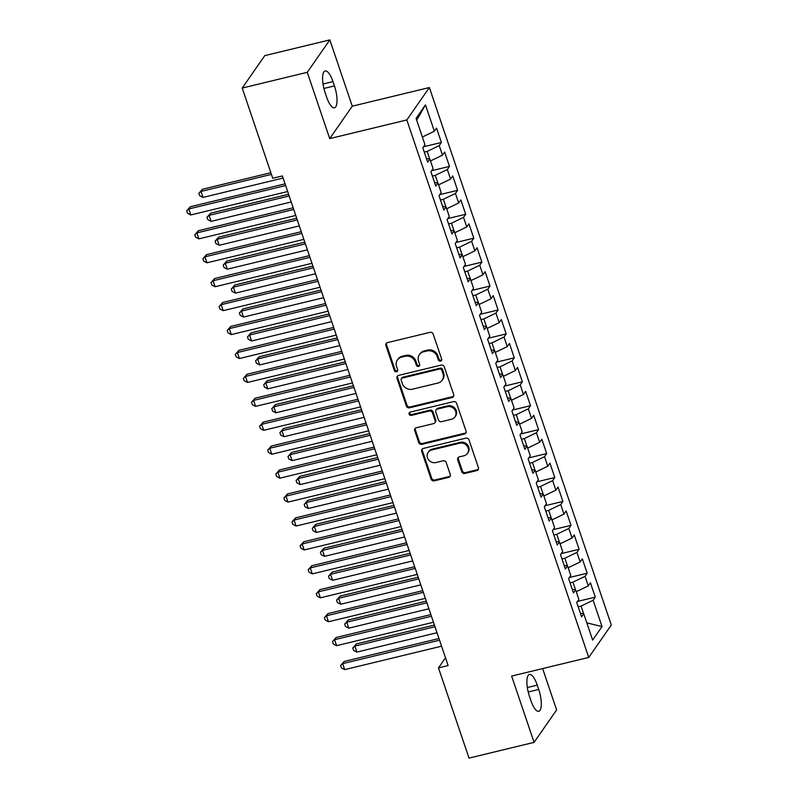 <?xml version="1.0" encoding="UTF-8"?>
<svg xmlns="http://www.w3.org/2000/svg" width="798" height="798" viewBox="0 0 798 798"><rect width="100%" height="100%" fill="white"/><g stroke="black" fill="none" stroke-linecap="round" stroke-linejoin="round"><path stroke-width="1.2" d="M440.556 361.115A1.796 1.636 -145.2 0 0 441.653 359.07L433.204 334.113A2.564 2.344 -145.2 0 0 430.042 332.337L387.469 342.631A2.564 2.344 -145.2 0 0 385.903 345.554L394.342 370.511A1.796 1.636 -145.2 0 0 397.474 371.14A1.796 1.636 -145.2 0 0 397.653 369.713L396.566 366.481A8.209 7.491 -145.2 0 1 397.394 359.958A8.209 7.491 -145.2 0 1 401.594 357.135L405.135 356.277A8.209 7.491 -145.2 0 1 415.249 361.963L416.347 365.195A1.796 1.636 -145.2 0 0 419.469 365.813A1.796 1.636 -145.2 0 0 419.658 364.387L418.561 361.155A8.209 7.491 -145.2 0 1 419.389 354.641A8.209 7.491 -145.2 0 1 423.588 351.808L427.13 350.95A8.209 7.491 -145.2 0 1 437.244 356.636L438.341 359.868A1.796 1.636 -145.2 0 0 440.556 361.115M419.389 354.641L419.997 353.763A8.209 7.491 -145.2 0 1 424.197 350.94L427.738 350.083A8.209 7.491 -145.2 0 1 437.853 355.768L438.95 358.99A1.796 1.636 -145.2 0 0 441.693 359.998M386.521 343.12A2.564 2.344 -145.2 0 0 386.511 344.676L394.96 369.634A1.796 1.636 -145.2 0 0 397.703 370.641M397.394 359.958L398.002 359.08A8.209 7.491 -145.2 0 1 402.202 356.257L405.743 355.399A8.209 7.491 -145.2 0 1 415.858 361.085L416.955 364.317A1.796 1.636 -145.2 0 0 419.698 365.324M461.723 471.678A2.564 2.344 -145.2 0 0 464.885 473.453L476.835 470.571A2.564 2.344 -145.2 0 0 478.401 467.648L469.024 439.927A2.564 2.344 -145.2 0 0 465.862 438.152L423.289 448.446A2.564 2.344 -145.2 0 0 421.713 451.369L431.1 479.089A2.564 2.344 -145.2 0 0 434.262 480.865L448.685 477.374A2.564 2.344 -145.2 0 0 450.252 474.451L446.242 462.591A2.564 2.344 -145.2 0 0 443.08 460.815L435.927 462.551A6.863 6.264 -145.2 0 1 428.546 459.798A6.863 6.264 -145.2 0 1 428.167 452.346A6.863 6.264 -145.2 0 1 431.668 449.982L459.698 443.199A6.863 6.264 -145.2 0 1 467.079 445.942A6.863 6.264 -145.2 0 1 467.458 453.404A6.863 6.264 -145.2 0 1 463.957 455.768L459.279 456.895A2.564 2.344 -145.2 0 0 457.713 459.818L461.723 471.678L462.341 470.8A2.564 2.344 -145.2 0 0 465.493 472.586L477.443 469.693A2.564 2.344 -145.2 0 0 478.391 469.204M448.117 665.552L282.392 175.939L272.746 178.273L242.213 88.059L307.27 72.319L329.714 138.603L406.82 119.959L588.744 657.432L511.638 676.076L534.071 742.369L469.015 758.1L438.471 667.886L448.117 665.552M452.107 397.514A2.564 2.344 -145.2 0 0 453.673 394.601L444.296 366.881A2.564 2.344 -145.2 0 0 441.134 365.105L398.561 375.399A2.564 2.344 -145.2 0 0 396.995 378.322L406.372 406.032A2.564 2.344 -145.2 0 0 409.534 407.818L452.107 397.514L452.715 396.646A2.564 2.344 -145.2 0 0 453.663 396.157M456.656 403.409L466.042 431.12A2.564 2.344 -145.2 0 1 464.466 434.042L421.893 444.336A2.564 2.344 -145.2 0 1 418.731 442.561L414.721 430.701A2.564 2.344 -145.2 0 1 416.287 427.778L433.553 423.608A2.564 2.344 -145.2 0 0 435.129 420.686L432.466 412.815A2.564 2.344 -145.2 0 0 429.304 411.04L411.329 415.389A1.796 1.636 -145.2 0 1 409.294 412.716A1.796 1.636 -145.2 0 1 410.212 412.097L453.493 401.633A2.564 2.344 -145.2 0 1 456.656 403.409M406.82 119.959L429.374 87.541L611.298 625.014L588.744 657.432M423.539 146.792L441.394 142.473L436.536 128.109L434.371 131.221L425.464 104.897L416.077 118.393L424.985 144.717L422.82 147.829L427.678 162.184L429.843 159.071L433.085 168.647L430.92 171.76L435.778 186.114L437.942 183.001L441.184 192.577L439.02 195.69L443.878 210.044L446.042 206.931L449.284 216.507L447.119 219.62L451.977 233.974L454.142 230.861L457.384 240.437L455.219 243.55L460.077 257.904L462.241 254.791L465.483 264.367L463.319 267.48L468.177 281.834L470.341 278.721L473.583 288.297L471.419 291.41L476.276 305.764L478.441 302.651L481.683 312.227L479.518 315.34L484.376 329.694L486.541 326.582L489.782 336.158L487.618 339.27L492.476 353.624L494.64 350.522L497.882 360.088L495.718 363.2L500.575 377.554L502.74 374.452L505.982 384.018L503.817 387.13L508.675 401.484L510.84 398.382L514.082 407.948L511.917 411.06L516.775 425.414L518.939 422.312L522.181 431.878L520.017 434.99L524.875 449.344L527.039 446.242L530.281 455.808L528.116 458.92L532.974 473.274L535.139 470.172L538.381 479.738L536.216 482.85L541.074 497.204L543.239 494.102L546.48 503.668L544.316 506.78L549.174 521.134L551.338 518.032L554.58 527.598L552.415 530.71L557.273 545.064L559.438 541.962L562.68 551.528L560.515 554.64L565.373 569.004L567.538 565.892L570.779 575.458L568.615 578.57L573.473 592.934L575.637 589.822L578.879 599.388L576.715 602.5L581.582 616.864L583.737 613.752L580.336 613.193M441.394 142.473L439.229 145.585L442.471 155.151L430.481 160.947M431.638 170.722L449.493 166.403L444.636 152.039L442.471 155.151M449.493 166.403L447.329 169.515L450.571 179.081L438.581 184.877M439.738 194.652L457.593 190.333L452.735 175.969L450.571 179.081M457.593 190.333L455.429 193.445L458.67 203.011L446.681 208.807M447.838 218.582L465.693 214.263L460.835 199.899L458.67 203.011M465.693 214.263L463.528 217.375L466.77 226.941L454.78 232.737M455.937 242.512L473.793 238.193L468.935 223.829L466.77 226.941M473.793 238.193L471.628 241.305L474.87 250.871L462.88 256.667M464.037 266.442L481.892 262.123L477.034 247.759L474.87 250.871M481.892 262.123L479.728 265.235L482.97 274.801L470.98 280.597M472.137 290.372L489.992 286.053L485.134 271.689L482.97 274.801M489.992 286.053L487.827 289.165L491.069 298.731L479.079 304.527M480.246 314.302L498.092 309.983L493.234 295.619L491.069 298.731M498.092 309.983L495.927 313.095L499.169 322.661L487.179 328.457M488.346 338.232L506.191 333.913L501.334 319.549L499.169 322.661M506.191 333.913L504.027 337.025L507.269 346.591L495.279 352.387M496.446 362.162L514.291 357.843L509.433 343.479L507.269 346.591M514.291 357.843L512.126 360.955L515.368 370.521L503.378 376.317M504.545 386.092L522.391 381.773L517.533 367.419L515.368 370.521M522.391 381.773L520.226 384.885L523.468 394.451L511.478 400.247M512.645 410.022L530.49 405.703L525.633 391.349L523.468 394.451M530.49 405.703L528.326 408.815L531.568 418.381L519.578 424.177M520.745 433.952L538.59 429.633L533.732 415.279L531.568 418.381M538.59 429.633L536.436 432.745L539.667 442.311L527.678 448.107M528.845 457.882L546.69 453.563L541.832 439.209L539.667 442.311M546.69 453.563L544.535 456.675L547.767 466.241L535.777 472.037M536.944 481.812L554.8 477.493L549.932 463.139L547.767 466.241M554.8 477.493L552.635 480.605L555.867 490.171L543.877 495.967M545.044 505.742L562.899 501.423L558.031 487.069L555.867 490.171M562.899 501.423L560.735 504.536L563.967 514.102L551.977 519.897M553.144 529.673L570.999 525.353L566.131 510.999L563.967 514.102M570.999 525.353L568.834 528.466L572.066 538.032L560.076 543.837M561.243 553.603L579.099 549.283L574.231 534.929L572.066 538.032M579.099 549.283L576.934 552.396L580.166 561.962L568.176 567.767M569.343 577.533L587.198 573.213L582.331 558.859L580.166 561.962M587.198 573.213L585.034 576.326L588.266 585.902L576.276 591.697M577.443 601.463L595.298 597.143L590.43 582.789L588.266 585.902M595.298 597.143L593.133 600.256L602.041 626.58L592.655 640.076L583.737 613.752M575.637 589.822L572.236 589.263M583.637 613.732L581.054 606.091L578.171 606.789M593.133 600.256L581.054 606.091M602.041 626.58L586.829 622.869M567.538 565.892L564.136 565.333M575.538 589.802L572.954 582.161L570.071 582.859M585.034 576.326L572.954 582.161M559.438 541.962L556.036 541.403M567.438 565.872L564.854 558.231L561.972 558.929M576.934 552.396L564.854 558.231M551.338 518.032L547.937 517.473M559.338 541.942L556.755 534.301L553.872 534.999M568.834 528.466L556.755 534.301M543.239 494.102L539.837 493.543M551.238 518.012L548.655 510.371L545.772 511.069M560.735 504.536L548.655 510.371M535.139 470.172L531.737 469.613M543.139 494.082L540.555 486.441L537.672 487.139M552.635 480.605L540.555 486.441M527.039 446.242L523.638 445.683M535.039 470.152L532.456 462.511L529.573 463.209M544.535 456.675L532.456 462.511M518.939 422.312L515.538 421.753M526.939 446.222L524.356 438.581L521.473 439.279M536.436 432.745L524.356 438.581M510.84 398.382L507.438 397.823M518.84 422.292L516.256 414.651L513.373 415.349M528.326 408.815L516.256 414.651M502.74 374.452L499.339 373.893M510.74 398.362L508.156 390.721L505.274 391.419M520.226 384.885L508.156 390.721M494.64 350.522L491.239 349.963M502.64 374.432L500.057 366.791L497.174 367.489M512.126 360.955L500.057 366.791M486.541 326.582L483.139 326.033M494.541 350.502L491.957 342.861L489.074 343.559M504.027 337.025L491.957 342.861M478.441 302.651L475.039 302.103M486.441 326.572L483.857 318.931L480.965 319.629M495.927 313.095L483.857 318.931M470.341 278.721L466.94 278.173M478.341 302.642L475.758 295.001L472.865 295.699M487.827 289.165L475.758 295.001M462.241 254.791L458.84 254.243M470.241 278.711L467.658 271.071L464.765 271.769M479.728 265.235L467.658 271.071M454.142 230.861L450.74 230.313M462.142 254.781L459.558 247.141L456.665 247.839M471.628 241.305L459.558 247.141M446.042 206.931L442.641 206.383M454.042 230.851L451.459 223.211L448.566 223.909M463.528 217.375L451.459 223.211M437.942 183.001L434.541 182.453M445.942 206.921L443.359 199.281L440.466 199.979M455.429 193.445L443.359 199.281M429.843 159.071L426.441 158.523M437.843 182.991L435.259 175.351L432.366 176.049M447.329 169.515L435.259 175.351M429.743 159.061L427.159 151.421L424.267 152.119M439.229 145.585L427.159 151.421M445.493 657.801L438.471 667.886M534.071 742.369L556.625 709.941L542.63 668.584M329.714 138.603L352.267 106.184L329.833 39.9L307.27 72.319M329.833 39.9L264.766 55.631L242.213 88.059M352.267 106.184L429.374 87.541M425.464 104.897L416.686 120.199M434.371 131.221L422.381 137.017M332.985 81.615A16.728 5.307 76.4 0 0 325.145 70.962A16.728 5.307 76.4 0 0 325.175 92.827L326.641 97.137A16.728 5.307 76.4 0 0 334.472 107.79A16.728 5.307 76.4 0 0 334.442 85.915L332.985 81.615L323.05 84.009M530.919 700.654A16.728 5.307 76.4 0 0 538.75 711.307A16.728 5.307 76.4 0 0 538.72 689.442L537.263 685.133A16.728 5.307 76.4 0 0 529.423 674.48A16.728 5.307 76.4 0 0 529.463 696.345L530.919 700.654M397.613 375.878A2.564 2.344 -145.2 0 0 397.604 377.444L406.98 405.165A2.564 2.344 -145.2 0 0 410.142 406.94L452.715 396.646M441.853 370.262A1.796 1.636 -145.2 0 0 439.648 369.025L402.272 378.062A1.796 1.636 -145.2 0 0 401.175 380.107L402.332 383.509A8.209 7.491 -145.2 0 0 412.446 389.195L437.982 383.02A8.209 7.491 -145.2 0 0 442.182 380.187A8.209 7.491 -145.2 0 0 443.01 373.673L441.853 370.262L442.471 369.384A1.796 1.636 -145.2 0 0 440.257 368.147L439.648 369.025M401.354 378.681L401.963 377.803A1.796 1.636 -145.2 0 1 402.88 377.185L440.257 368.147M442.182 380.187L442.79 379.309A8.209 7.491 -145.2 0 0 443.618 372.796L443.01 373.673M442.471 369.384L443.618 372.796M415.339 428.267A2.564 2.344 -145.2 0 0 415.329 429.823L419.349 441.683A2.564 2.344 -145.2 0 0 422.501 443.459L465.074 433.164A2.564 2.344 -145.2 0 0 466.032 432.686M434.87 422.721L435.479 421.843A2.564 2.344 -145.2 0 0 435.738 419.808L433.075 411.938A2.564 2.344 -145.2 0 0 429.913 410.162L411.938 414.511L411.329 415.389M409.683 412.337A1.796 1.636 -145.2 0 0 411.938 414.511M451.469 419.269A6.863 6.264 -145.2 0 0 454.98 416.905A6.863 6.264 -145.2 0 0 454.601 409.444A6.863 6.264 -145.2 0 0 447.219 406.701L437.344 409.095A2.564 2.344 -145.2 0 0 435.778 412.017L438.441 419.878A2.564 2.344 -145.2 0 0 441.593 421.663L451.469 419.269M454.98 416.905L455.588 416.027A6.863 6.264 -145.2 0 0 455.209 408.576A6.863 6.264 -145.2 0 0 447.828 405.833L447.219 406.701M436.037 409.973L436.646 409.105A2.564 2.344 -145.2 0 1 437.952 408.217L447.828 405.833M458.331 457.384A2.564 2.344 -145.2 0 0 458.321 458.94L462.341 470.8M467.458 453.404L468.067 452.526A6.863 6.264 -145.2 0 0 467.688 445.065A6.863 6.264 -145.2 0 0 460.306 442.321L459.698 443.199M428.167 452.346L428.775 451.469A6.863 6.264 -145.2 0 1 432.287 449.104L460.306 442.321M422.332 448.935A2.564 2.344 -145.2 0 0 422.322 450.491L431.708 478.211A2.564 2.344 -145.2 0 0 434.87 479.987L449.294 476.496A2.564 2.344 -145.2 0 0 450.252 476.017M270.871 172.707L202.483 189.246L200.966 191.43L202.991 197.415L283.1 178.044M271.44 174.393L200.966 191.43L198.892 193.325L202.483 189.246M202.991 197.415L199.709 195.719L198.892 193.325M285.066 183.849L190.293 206.772L188.767 208.956L285.634 185.535M190.792 214.941L187.51 213.246L186.702 210.852L188.767 208.956L190.792 214.941L287.659 191.52M186.702 210.852L190.293 206.772M288.607 194.303L210.592 213.176L209.066 215.36L211.091 221.345L291.2 201.974M289.175 195.989L209.066 215.36L206.991 217.256L210.592 213.176M211.091 221.345L207.809 219.649L206.991 217.256M296.706 218.233L218.692 237.106L217.166 239.3L219.191 245.275L299.3 225.904M297.275 219.919L217.166 239.3L215.091 241.186L218.692 237.106M219.191 245.275L215.909 243.58L215.091 241.186M293.165 207.779L198.393 230.702L196.867 232.886L293.734 209.465M198.892 238.871L195.61 237.176L194.802 234.782L196.867 232.886L198.892 238.871L295.759 215.45M194.802 234.782L198.393 230.702M301.265 231.709L206.492 254.632L204.966 256.816L301.834 233.395M206.991 262.801L203.709 261.106L202.901 258.712L204.966 256.816L206.991 262.801L303.858 239.38M202.901 258.712L206.492 254.632M304.806 242.163L226.792 261.036L225.265 263.23L227.29 269.205L307.4 249.834M305.375 243.849L225.265 263.23L223.191 265.126L226.792 261.036M227.29 269.205L224.009 267.51L223.191 265.126M312.906 266.093L234.891 284.966L233.365 287.16L235.39 293.135L315.499 273.764M313.474 267.779L233.365 287.16L231.3 289.056L234.891 284.966M235.39 293.135L232.108 291.44L231.3 289.056M309.365 255.639L214.592 278.562L213.066 280.746L309.933 257.325M215.091 286.731L211.809 285.036L211.001 282.642L213.066 280.746L215.091 286.731L311.958 263.31M211.001 282.642L214.592 278.562M317.464 279.569L222.692 302.492L221.166 304.676L318.033 281.255M223.191 310.661L219.909 308.966L219.101 306.572L221.166 304.676L223.191 310.661L320.058 287.24M219.101 306.572L222.692 302.492M321.005 290.023L242.991 308.896L241.465 311.09L243.49 317.065L323.599 297.694M321.574 291.709L241.465 311.09L239.4 312.986L242.991 308.896M243.49 317.065L240.208 315.37L239.4 312.986M325.564 303.499L230.792 326.422L229.265 328.606L326.133 305.185M231.29 334.591L228.009 332.896L227.201 330.502L229.265 328.606L231.29 334.591L328.158 311.17M227.201 330.502L230.792 326.422M329.105 313.953L251.091 332.826L249.565 335.02L251.589 340.995L331.699 321.624M329.674 315.639L249.565 335.02L247.5 336.916L251.091 332.826M251.589 340.995L248.308 339.3L247.5 336.916M333.664 327.429L238.891 350.352L237.375 352.536L334.232 329.115M239.4 358.521L236.108 356.826L235.3 354.432L237.375 352.536L239.4 358.521L336.257 335.1M235.3 354.432L238.891 350.352M337.205 337.893L259.19 356.756L257.664 358.95L259.689 364.925L339.798 345.554M337.773 339.569L257.664 358.95L255.599 360.846L259.19 356.756M259.689 364.925L256.407 363.23L255.599 360.846M345.305 361.823L267.29 380.686L265.764 382.88L267.789 388.855L347.898 369.484M345.873 363.499L265.764 382.88L263.699 384.776L267.29 380.686M267.789 388.855L264.507 387.17L263.699 384.776M353.404 385.753L275.39 404.616L273.864 406.81L275.889 412.785L355.998 393.414M353.973 387.429L273.864 406.81L271.799 408.706L275.39 404.616M275.889 412.785L272.607 411.1L271.799 408.706M361.504 409.683L283.49 428.546L281.963 430.74L283.988 436.715L364.097 417.344M362.073 411.359L281.963 430.74L279.899 432.636L283.49 428.546M283.988 436.715L280.706 435.03L279.899 432.636M369.604 433.613L291.589 452.476L290.063 454.67L292.088 460.646L372.197 441.274M370.172 435.289L290.063 454.67L287.998 456.566L291.589 452.476M292.088 460.646L288.806 458.96L287.998 456.566M377.703 457.543L299.689 476.406L298.163 478.601L300.188 484.576L380.297 465.204M378.272 459.219L298.163 478.601L296.098 480.496L299.689 476.406M300.188 484.576L296.906 482.89L296.098 480.496M385.803 481.473L307.789 500.336L306.262 502.531L308.287 508.506L388.397 489.134M386.372 483.149L306.262 502.531L304.198 504.426L307.789 500.336M308.287 508.506L305.006 506.82L304.198 504.426M393.903 505.403L315.888 524.266L314.362 526.461L316.387 532.436L396.496 513.064M394.471 507.079L314.362 526.461L312.297 528.356L315.888 524.266M316.387 532.436L313.105 530.75L312.297 528.356M402.002 529.333L323.988 548.196L322.462 550.391L324.487 556.366L404.596 536.994M402.571 531.009L322.462 550.391L320.397 552.286L323.988 548.196M324.487 556.366L321.205 554.68L320.397 552.286M341.763 351.359L246.991 374.282L245.475 376.466L342.332 353.045M247.5 382.451L244.208 380.756L243.4 378.362L245.475 376.466L247.5 382.451L344.357 359.03M243.4 378.362L246.991 374.282M349.863 375.289L255.091 398.212L253.574 400.397L350.432 376.975M255.599 406.382L252.308 404.686L251.5 402.292L253.574 400.397L255.599 406.382L352.457 382.96M251.5 402.292L255.091 398.212M357.963 399.219L263.19 422.142L261.674 424.327L358.531 400.905M263.699 430.312L260.407 428.616L259.599 426.222L261.674 424.327L263.699 430.312L360.556 406.89M259.599 426.222L263.19 422.142M366.063 423.149L271.29 446.072L269.774 448.267L366.631 424.835M271.799 454.242L268.517 452.546L267.699 450.152L269.774 448.267L271.799 454.242L368.656 430.82M267.699 450.152L271.29 446.072M374.162 447.079L279.39 470.002L277.874 472.197L374.731 448.765M279.899 478.172L276.617 476.476L275.799 474.092L277.874 472.197L279.899 478.172L376.756 454.75M275.799 474.092L279.39 470.002M382.262 471.01L287.489 493.932L285.973 496.127L382.831 472.695M287.998 502.102L284.716 500.406L283.898 498.022L285.973 496.127L287.998 502.102L384.855 478.68M283.898 498.022L287.489 493.932M390.362 494.94L295.589 517.862L294.073 520.057L390.93 496.625M296.098 526.032L292.816 524.336L291.998 521.952L294.073 520.057L296.098 526.032L392.955 502.61M291.998 521.952L295.589 517.862M398.461 518.87L303.689 541.792L302.173 543.987L399.03 520.555M304.198 549.962L300.916 548.266L300.098 545.882L302.173 543.987L304.198 549.962L401.055 526.54M300.098 545.882L303.689 541.792M406.561 542.8L311.799 565.722L310.272 567.917L407.13 544.485M312.297 573.892L309.016 572.196L308.198 569.812L310.272 567.917L312.297 573.892L409.155 550.47M308.198 569.812L311.799 565.722M410.102 553.263L332.088 572.126L330.562 574.321L332.586 580.306L412.696 560.924M410.671 554.939L330.562 574.321L328.497 576.216L332.088 572.126M332.586 580.306L329.305 578.61L328.497 576.216M414.661 566.73L319.898 589.652L318.372 591.847L415.239 568.415M320.397 597.822L317.115 596.136L316.297 593.742L318.372 591.847L320.397 597.822L417.264 574.4M316.297 593.742L319.898 589.652M418.202 577.193L340.187 596.056L338.661 598.251L340.686 604.236L420.795 584.854M418.77 578.879L338.661 598.251L336.596 600.146L340.187 596.056M340.686 604.236L337.404 602.54L336.596 600.146M422.76 590.66L327.998 613.582L326.472 615.777L423.339 592.345M328.497 621.752L325.215 620.066L324.397 617.672L326.472 615.777L328.497 621.752L425.364 598.33M324.397 617.672L327.998 613.582M426.302 601.123L348.287 619.986L346.761 622.181L348.786 628.166L428.895 608.784M426.87 602.809L346.761 622.181L344.696 624.076L348.287 619.986M348.786 628.166L345.504 626.47L344.696 624.076M430.86 614.59L336.098 637.512L334.571 639.707L431.439 616.275M336.596 645.682L333.315 643.996L332.497 641.602L334.571 639.707L336.596 645.682L433.464 622.26M332.497 641.602L336.098 637.512M434.401 625.053L356.387 643.916L354.861 646.111L356.886 652.096L436.995 632.714M434.97 626.739L354.861 646.111L352.796 648.006L356.387 643.916M356.886 652.096L353.604 650.4L352.796 648.006M438.96 638.52L344.197 661.442L342.671 663.637L439.538 640.205M344.696 669.612L341.414 667.926L340.606 665.532L342.671 663.637L344.696 669.612L441.563 646.19M340.606 665.532L344.197 661.442M437.853 355.768L437.244 356.636M427.738 350.083L427.13 350.95M424.197 350.94L423.588 351.808M416.955 364.317L416.347 365.195M415.858 361.085L415.249 361.963M405.743 355.399L405.135 356.277M402.202 356.257L401.594 357.135M394.96 369.634L394.342 370.511M386.511 344.676L385.903 345.554M438.95 358.99L438.341 359.868M410.142 406.94L409.534 407.818M406.98 405.165L406.372 406.032M397.604 377.444L396.995 378.322M402.88 377.185L402.272 378.062M465.074 433.164L464.466 434.042M422.501 443.459L421.893 444.336M419.349 441.683L418.731 442.561M415.329 429.823L414.721 430.701M435.738 419.808L435.129 420.686M433.075 411.938L432.466 412.815M429.913 410.162L429.304 411.04M437.952 408.217L437.344 409.095M458.321 458.94L457.713 459.818M432.287 449.104L431.668 449.982M449.294 476.496L448.685 477.374M434.87 479.987L434.262 480.865M431.708 478.211L431.1 479.089M422.322 450.491L421.713 451.369M477.443 469.693L476.835 470.571M465.493 472.586L464.885 473.453M323.918 88.468L334.442 85.915M528.196 691.986L538.72 689.442M527.328 687.537L537.263 685.133"/></g></svg>
